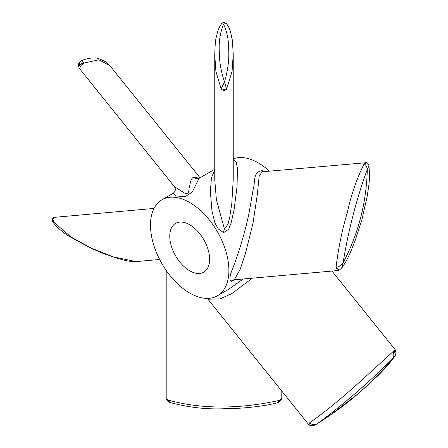 <?xml version="1.0" encoding="UTF-8"?>
<svg xmlns="http://www.w3.org/2000/svg" width="448" height="448" viewBox="0 0 448 448"><rect width="100%" height="100%" fill="white"/><g stroke="black" fill="none" stroke-linecap="round" stroke-linejoin="round"><path stroke-width="0.67" d="M234.651 279.614L231.095 281.406C229.135 279.67 229.734 275.229 232.893 268.089C239.932 249.256 245.302 230.972 249.015 213.226L253.288 188.664C255.5 181.966 252.426 172.026 262.315 170.542A4.62 0.515 -84.9 0 0 262.5 171.797M262.623 171.797L262.002 171.814L259.162 176.243L257.314 194.566L253.042 222.998L245.364 253.73L240.262 269.13L234.466 279.625L233.682 279.843M224.47 229.107L228.066 224.011L229.774 216.966L231.818 203.269L233.234 179.278L233.234 54.186L232.064 71.366L226.576 89.286L223.916 90.692L221.267 89.286L215.897 71.327L214.754 54.723L214.754 179.805L216.395 199.752L224.47 229.107A4.62 2.341 101.3 0 0 223.625 232.658L218.226 228.945L214.894 222.886L211.954 210.89L210.37 191.514L211.428 177.934L214.754 169.831M233.234 159.527L236.258 162.215L237.401 168.297L237.076 186.474L234.046 209.989L231.112 222.947L228.682 229.275L223.625 232.658M200.026 177.783L109.95 65.727L98.874 59.78L83.916 63.09L84.106 63.386L81.508 64.932L80.136 66.791L79.783 68.925L174.468 186.715L184.503 193.06C190.008 195.042 188.406 188.72 189.308 187.802L190.355 182.409C191.1 179.43 192.282 177.643 193.889 177.05L199.153 178.287M198.61 178.478L199.041 178.349L192.254 192.086L184.974 196.767L176.036 195.91L173.13 193.306C175.498 191.481 175.946 189.28 174.468 186.715M223.524 24.237C219.951 33.13 218.579 42.823 219.397 53.323C219.402 62.138 221.094 71.669 224.465 81.911C228.038 70.028 229.41 58.733 228.586 48.014C228.586 39.071 226.895 31.147 223.524 24.237L221.654 23.666C223.031 22.165 224.465 22.07 225.96 23.374L223.524 24.237M79.783 68.925L79.789 68.93C78.579 68.466 77.997 62.765 79.604 62.054L79.643 62.003M53.805 222.23L53.2 222.163C51.38 219.498 51.968 217.879 54.964 217.302L52.646 218.904L53.805 222.23L71.075 237.059L91.218 248.046L113.025 256.822L136.018 261.593M166.197 270.43L166.197 398.642L168.627 400.17C204.204 410.138 243.656 408.313 279.311 400.4L281.792 398.552L281.792 391.076M309.753 422.671L310.419 423.466L309.534 425.174L308.56 424.374L309.753 422.671C337.568 403.424 365.837 376.337 393.025 351.63L392.846 351.322L395.388 349.966M252.375 278.174L231.504 293.821L219.934 298.889L208.583 299.219M338.089 270.514L337.467 270.43L336.084 267.215C338.318 248.489 342.014 230.451 347.172 213.102C351.053 195.21 356.681 178.836 364.067 163.968L366.027 162.529M209.619 259.269A28.179 16.268 60 0 1 203.784 272.171A28.179 16.268 60 0 1 182.067 264.617A28.179 16.268 60 0 1 169.764 236.258A28.179 16.268 60 0 1 175.599 223.356A28.179 16.268 60 0 1 197.316 230.905A28.179 16.268 60 0 1 209.619 259.269M150.489 225.131A55.44 32.01 60 0 1 161.974 199.752A55.44 32.01 60 0 1 204.691 214.603A55.44 32.01 60 0 1 228.894 270.396A55.44 32.01 60 0 1 217.409 295.775A55.44 32.01 60 0 1 174.692 280.924A55.44 32.01 60 0 1 150.489 225.131M233.234 158.878A55.44 32.01 60 0 1 269.399 171.153M217.409 295.775L228.57 289.335L243.225 278.992M225.96 23.374L225.96 23.374C227.422 24.405 228.894 27.009 230.395 31.181L232.378 40.342L233.234 54.186M231.095 281.406A4.62 4.122 93.6 0 1 234.046 279.804L338.016 270.525L338.985 270.278L341.639 268.195L343.022 263.01C358.389 233.839 366.481 202.658 367.293 169.473C356.698 198.206 348.606 229.387 343.022 263.01C341.387 265.227 339.315 266.622 336.812 267.204L338.985 270.278M310.419 423.466C312.855 425.113 315.319 425.074 317.817 423.343C346.774 405.216 371.672 383.74 392.498 358.915C368.29 382.984 343.398 404.46 317.817 423.343L317.352 423.657M80.136 66.791L79.604 65.923C80.058 64.243 81.497 63.297 83.916 63.09C82.303 61.034 81.228 60.385 80.696 61.141M80.926 60.962L79.598 62.059L79.604 65.923M159.639 259.482L136.007 261.593C132.266 261.733 128.016 261.178 123.256 259.93L116.256 257.998L103.303 253.467L90.502 247.957L70.526 237.11C63.666 233.156 57.736 228.11 52.73 221.967L53.2 222.163M281.546 399.7L279.311 400.4L276.853 402.97C278.309 402.858 279.877 401.766 281.546 399.7L281.792 398.552M168.627 400.17L168.627 400.932L166.46 399.722C167.955 401.498 169.131 402.422 169.988 402.489L168.627 400.932M309.534 425.174L309.534 425.174C313.578 426.625 316.697 424.032 317.425 423.612L330.77 414.68L358.742 393.266L378.19 375.424C384.882 368.721 390.23 362.606 394.24 357.078L392.498 358.915C394.055 356.759 394.229 354.329 393.025 351.63L395.937 351.07C396.004 353.797 395.438 355.796 394.24 357.078M394.772 352.447L395.937 351.07L395.382 349.955L331.962 271.062M366.789 162.652L364.067 163.968C365.68 164.511 366.755 166.348 367.293 169.473L368.9 166.029C369.062 165.211 368.351 164.086 366.766 162.652L261.895 171.825M341.611 268.229L341.639 268.201C345.201 263.273 348.415 257.292 351.288 250.247L355.331 240.072L361.95 219.526L367.248 196.084L368.463 187.958C369.6 180.678 369.746 173.37 368.9 166.029M336.084 267.215L336.812 267.204M226.604 88.956L224.465 81.911L221.396 88.452C223.238 89.69 224.974 89.858 226.604 88.956M221.267 89.286L221.396 88.452M198.873 178.427A4.62 4.547 70.6 0 1 193.889 177.05M308.56 424.374L207.273 298.374M161.974 199.752L173.13 193.306M199.041 178.349L214.754 169.277M154 208.438L55.535 217.235M109.95 65.727L105.913 61.981C100.257 58.923 96.454 57.607 94.506 58.044C90.205 57.826 85.68 58.794 80.937 60.95M54.863 217.314L54.818 217.319C50.949 217.129 52.013 221.782 52.73 221.967M166.197 398.642L166.46 399.722M169.988 402.494C188.362 407.411 206.377 409.5 224.028 408.744C238.974 408.649 253.792 407.338 268.47 404.824L276.853 402.97M214.754 54.746C214.995 45.741 215.488 39.939 216.233 37.341L217.638 31.679C219.643 25.85 220.679 24.948 221.654 23.666M261.934 171.819L262.556 171.825"/></g></svg>
